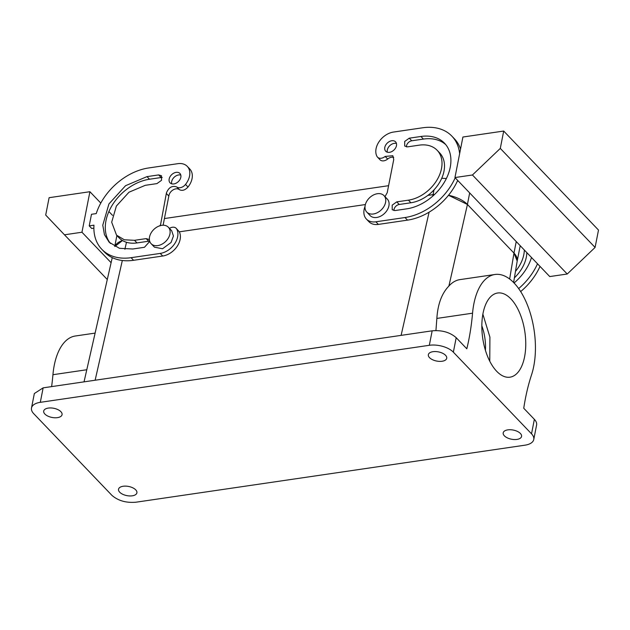 <?xml version="1.0" encoding="UTF-8"?>
<svg xmlns="http://www.w3.org/2000/svg" width="630" height="630" viewBox="0 0 630 630"><rect width="100%" height="100%" fill="white"/><g stroke="black" fill="none" stroke-linecap="round" stroke-linejoin="round"><path stroke-width="0.94" d="M481.832 325.797A32.327 16.191 -98.3 0 1 485.431 350.311M482.863 314.142L489.912 337.129L489.762 361.179M122.511 240.542L114.865 246.495A25.523 12.726 11.1 0 1 122.511 240.542M434.023 189.858L433.086 194.623L427.865 195.394L434.582 194.442A25.523 12.726 11.1 0 0 433.086 194.623L432.747 196.119M365.368 204.553L179.306 231.832L365.368 204.553M517.151 261.3A25.523 12.726 11.1 0 0 517.167 261.206A25.523 12.726 11.1 0 0 513.978 253.087L467.413 204.451A25.523 12.726 11.1 0 0 448.505 195.268L467.428 204.466L513.97 253.079L517.198 261.033L513.608 282.563M518.64 371.503A42.541 21.31 -98.3 0 1 509.969 377.181A42.541 21.31 -98.3 0 1 484.659 347.642A42.541 21.31 -98.3 0 1 488.959 298.691A42.541 21.31 -98.3 0 1 497.629 293.005A42.541 21.31 -98.3 0 1 522.939 322.552A42.541 21.31 -98.3 0 1 518.64 371.503M472.555 313.189A170.147 85.231 -98.3 0 1 466.814 348.792L456.199 337.696L453.356 352.17A17.868 8.907 -168.9 0 0 429.329 345.295L40.304 402.326A17.868 8.907 -168.9 0 0 31.5 408.004A17.868 8.907 -168.9 0 0 33.736 413.69L111.896 495.337C118.109 500.74 126.118 503.031 135.93 502.212L524.955 445.182A17.868 8.907 -168.9 0 0 533.76 439.496L536.595 425.022A17.868 8.907 11.1 0 0 534.366 419.344L523.743 408.248A170.147 85.231 -98.3 0 1 531.547 374.811A61.252 30.681 -98.3 0 0 535.043 356.997A61.252 30.681 -98.3 0 0 494.912 274.491A61.252 30.681 -98.3 0 0 472.555 313.189L436.858 318.426L435.936 330.545M436.858 318.426C437.779 304.164 441.787 293.375 448.883 286.067L467.428 204.466M494.912 274.491L459.947 279.618A61.252 30.681 81.7 0 0 448.883 286.067M453.356 352.17L531.523 433.818A17.868 8.907 -168.9 0 1 533.76 439.496M86.782 369.747L52.936 374.708A61.252 30.681 -98.3 0 1 75.293 336.01L95.114 333.105M52.936 374.708A170.147 85.231 -98.3 0 1 51.621 386.607M456.199 337.696C449.985 332.286 441.976 329.994 432.164 330.821L43.139 387.852L34.343 393.529L31.5 408.004M442.378 353.147A9.356 4.662 -168.9 0 0 428.353 354.666A9.356 4.662 -168.9 0 0 432.7 359.793A9.356 4.662 -168.9 0 0 446.717 358.273A9.356 4.662 -168.9 0 0 442.378 353.147M57.724 409.539A9.356 4.662 -168.9 0 0 43.698 411.059A9.356 4.662 -168.9 0 0 48.038 416.186A9.356 4.662 -168.9 0 0 62.063 414.666A9.356 4.662 -168.9 0 0 57.724 409.539M517.214 431.322A9.356 4.662 -168.9 0 0 503.197 432.841A9.356 4.662 -168.9 0 0 507.536 437.96A9.356 4.662 -168.9 0 0 521.561 436.44A9.356 4.662 -168.9 0 0 517.214 431.322M132.56 487.715A9.356 4.662 -168.9 0 0 118.535 489.234A9.356 4.662 -168.9 0 0 122.881 494.353A9.356 4.662 -168.9 0 0 136.907 492.833A9.356 4.662 -168.9 0 0 132.56 487.715M537.516 263.789A52.747 37.32 136.2 0 1 518.632 288.587M531.499 257.512A42.541 30.098 136.2 0 1 514.033 282.996M524.333 250.023A32.327 22.869 136.2 0 1 515.466 271.404M169.454 228.383A6.804 4.812 136.2 0 1 176.195 228.336L179.243 231.714A17.018 12.041 -43.8 0 1 177.085 246.472A17.018 12.041 -43.8 0 1 162.721 256.024L160.225 253.417A17.018 12.041 -43.8 0 0 174.589 243.865A17.018 12.041 -43.8 0 0 176.754 229.107L179.243 231.714M187.283 166.383L189.78 168.99A17.018 12.041 -43.8 0 1 188.008 187.039L185.511 184.432A17.018 12.041 -43.8 0 0 187.283 166.383A17.018 12.041 -43.8 0 0 177.833 163.674L148.696 167.95A52.747 37.32 -43.8 0 0 96.233 213.594L91.484 214.287L89.216 225.871L93.964 225.17A52.747 37.32 -43.8 0 0 101.792 249.291L104.289 251.898A52.747 37.32 -43.8 0 0 133.584 260.292L162.721 256.024M93.87 228.155L91.712 228.477L89.216 225.871M188.008 187.039C184.999 190.276 182.094 191.126 179.282 189.591A6.804 4.812 -43.8 0 0 173.258 189.803A6.804 4.812 -43.8 0 0 168.935 195.505A6.804 4.812 -43.8 0 0 168.848 196.08L166.359 193.473L166.438 192.898C168.769 187.331 172.218 185.354 176.786 186.984L179.282 189.591M163.107 225.225L168.824 196.08L166.359 193.473M110.471 243.487A42.541 30.098 -43.8 0 1 112.053 205.49A42.541 30.098 -43.8 0 1 149.483 179.235L161.138 177.526L158.65 174.919L146.987 176.628L125.535 185.708L108.927 203.947L102.777 225.178L104.446 234.643L109.163 242.235L119.432 248.299L132.788 249L144.451 247.291L149.751 241.4M149.68 241.188A5.103 3.615 -43.8 0 0 148.648 241.211L136.994 242.92A32.327 22.869 -43.8 0 1 119.031 237.778L116.542 235.171L124.338 239.786L134.497 240.321L136.994 242.92M162.233 177.51A5.103 3.615 -43.8 0 0 161.138 177.526M180.802 175.085A6.804 4.812 -43.8 0 0 171.659 181.605A6.804 4.812 -43.8 0 0 171.683 183.818M385.001 196.678L387.261 192.575A6.804 4.812 136.2 0 0 387.348 192L393.734 159.579L392.829 155.72L385.166 156.437L387.663 159.036A6.804 4.812 136.2 0 1 393.718 157.366M387.663 159.036A6.804 4.812 136.2 0 1 380 159.752L377.512 157.146A6.804 4.812 136.2 0 1 376.953 156.374A17.018 12.041 136.2 0 1 379.118 141.608A17.018 12.041 136.2 0 1 393.474 132.064L422.612 127.788A52.747 37.32 136.2 0 1 451.915 136.182A52.747 37.32 136.2 0 1 459.632 153.696M451.915 136.182L454.403 138.789A52.747 37.32 136.2 0 1 460.554 149.011M457.687 180.408A52.747 37.32 136.2 0 1 407.508 220.138L378.362 224.406A17.018 12.041 136.2 0 1 368.912 221.697L366.416 219.09A17.018 12.041 136.2 0 1 365.022 206.459M406.46 146.885A5.103 3.615 136.2 0 1 411.752 140.789L423.407 139.08A42.541 30.098 136.2 0 1 445.733 144.601M437.165 150.302A32.327 22.869 136.2 0 1 437.346 179.4A32.327 22.869 136.2 0 1 408.413 200.159L396.758 201.868L392.191 205.144L392.222 209.743L395.057 210.554L406.712 208.845A42.541 30.098 136.2 0 0 444.772 181.527A42.541 30.098 136.2 0 0 444.536 143.238A42.541 30.098 136.2 0 0 420.911 136.474L409.256 138.183L404.688 141.459L404.72 146.05L407.555 146.869L419.21 145.16A32.327 22.869 136.2 0 1 437.165 150.302L439.661 152.909A32.327 22.869 136.2 0 1 439.834 182.007A32.327 22.869 136.2 0 1 410.91 202.766L399.255 204.474A5.103 3.615 136.2 0 0 393.963 210.57M387.324 152.2A6.804 4.812 136.2 0 1 387.3 149.995A6.804 4.812 136.2 0 1 396.443 143.475M89.909 191.709L81.955 232.234L64.473 234.801L45.699 215.058L49.108 197.694L89.909 191.709L100.792 203.081M111.108 262.694L81.955 232.234M112.542 215.358L108.895 211.538M540.012 266.395A52.747 37.32 136.2 0 1 520.648 291.595M454.954 177.55L549.754 276.57L567.236 274.011L595.09 247.432L598.5 230.06L503.701 131.048L462.908 137.025L454.954 177.55L472.437 174.99L567.236 274.011M526.83 252.622A32.327 22.869 136.2 0 1 514.395 277.822M176.195 228.336A6.804 4.812 136.2 0 1 176.754 229.107M101.792 249.291A52.747 37.32 -43.8 0 0 131.087 257.686L160.225 253.417M185.511 184.432A6.804 4.812 136.2 0 1 176.786 186.984M160.39 225.611L166.328 193.481M160.107 225.32L159.965 225.902M149.436 240.061L148.987 239.424L146.152 238.612L134.497 240.321M158.65 174.919L161.477 175.738L161.508 180.33L156.941 183.606L145.286 185.314L128.977 192.221L116.361 206.073L111.683 222.209L116.542 235.171M180.826 177.298A6.804 4.812 -43.8 0 0 179.912 173.439A6.804 4.812 -43.8 0 0 173.809 173.132A6.804 4.812 -43.8 0 0 169.163 179.007A6.804 4.812 -43.8 0 0 170.076 182.857A6.804 4.812 -43.8 0 0 176.179 183.165A6.804 4.812 -43.8 0 0 180.826 177.298M385.166 156.437A6.804 4.812 136.2 0 1 377.512 157.146M455.191 177.802A52.747 37.32 136.2 0 1 405.011 217.531L375.866 221.799A17.018 12.041 136.2 0 1 366.416 219.09M396.467 145.68A6.804 4.812 136.2 0 1 391.821 151.554A6.804 4.812 136.2 0 1 385.717 151.239A6.804 4.812 136.2 0 1 384.804 147.388A6.804 4.812 136.2 0 1 389.45 141.514A6.804 4.812 136.2 0 1 395.553 141.829A6.804 4.812 136.2 0 1 396.467 145.68M107.289 279.523L64.473 234.801M168.344 227.233L171.667 230.706L173.447 236.006L171.069 242.487L162.564 248.755L154.468 247.18L151.137 243.7A11.907 8.426 136.2 0 1 151.743 231.919A11.907 8.426 136.2 0 1 168.344 227.233A11.907 8.426 136.2 0 1 167.737 239.014A11.907 8.426 136.2 0 1 151.137 243.7M472.437 174.99L500.299 148.412L503.701 131.048M383.985 195.615L387.308 199.088A11.907 8.426 136.2 0 1 388.615 201.159A11.907 8.426 136.2 0 1 383.245 214.531A11.907 8.426 136.2 0 1 370.101 215.562L366.778 212.089A11.907 8.426 -43.8 0 0 379.914 211.058A11.907 8.426 -43.8 0 0 385.284 197.686A11.907 8.426 -43.8 0 0 383.985 195.615A11.907 8.426 -43.8 0 0 370.849 196.647A11.907 8.426 -43.8 0 0 365.479 210.018A11.907 8.426 -43.8 0 0 366.778 212.089M500.299 148.412L595.09 247.432M441.717 178.314A25.523 12.726 11.1 0 1 446.371 178.55M457.459 180.92A25.523 12.726 11.1 0 1 458.545 181.306M388.615 185.685L164.414 218.555M95.13 380.229L122.33 260.497M124.882 249.283L126.472 242.282M429.101 212.16L401.105 335.373M509.638 279.051L513.97 253.079M534.366 419.344L531.523 433.818M432.164 330.821L429.329 345.295M43.139 387.852L40.304 402.326M131.087 257.686L133.584 260.292M149.483 179.235L146.987 176.628M148.648 241.211L146.152 238.612M405.011 217.531L407.508 220.138M375.866 221.799L378.362 224.406M409.256 138.183L411.752 140.789M408.413 200.159L410.91 202.766M396.758 201.868L399.255 204.474M420.911 136.474L423.407 139.08M467.413 204.451L469.673 192.93M513.978 253.087L516.238 241.566M84.034 381.859L112.258 257.631M517.167 261.206L520.207 245.716M114.762 246.44L116.896 235.549"/></g></svg>
